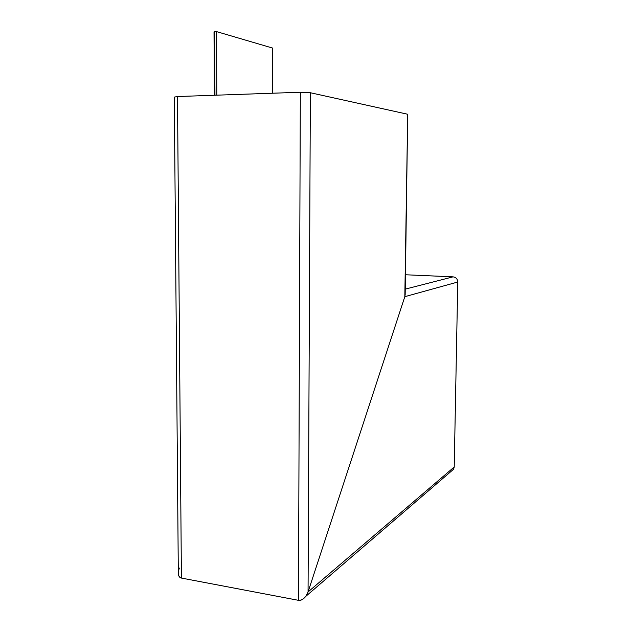 <?xml version="1.0" encoding="UTF-8"?>
<svg xmlns="http://www.w3.org/2000/svg" width="632" height="632" viewBox="0 0 632 632"><rect width="100%" height="100%" fill="white"/><g stroke="black" fill="none" stroke-linecap="round" stroke-linejoin="round"><path stroke-width="0.95" d="M405.183 293.959L404.82 296.677L308.06 591.963L404.82 296.677L405.183 293.959M181.416 578.067L298.47 600.321C300.84 600.74 303.273 599.42 305.777 596.379L308.06 591.963C305.754 597.643 302.554 600.424 298.47 600.321L181.416 578.067C179.212 577.585 178.177 575.578 178.311 572.047L174.29 97.091L177.489 96.538L181.416 578.067C178.185 576.811 177.497 573.477 179.346 568.065M298.47 600.321L300.334 92.256L177.489 96.538M407.379 114.179L310.367 92.738L308.06 591.963L454.218 466.993L457.766 282.022L404.82 296.677L407.703 114.384M300.334 92.256L310.367 92.738M405.254 289.124L453.081 276.848L405.452 274.762M453.081 276.848C455.972 277.274 457.536 278.996 457.766 282.022M454.218 466.993L453.61 469.205L451.619 470.911M272.503 93.228L272.55 48.056L216.515 31.6L216.792 95.171M216.515 31.6L214.667 31.718L214.959 95.234M214.319 95.258L214.027 31.908L214.667 31.718M407.711 114.297L405.167 295.065M305.777 596.379L453.61 469.205"/></g></svg>
